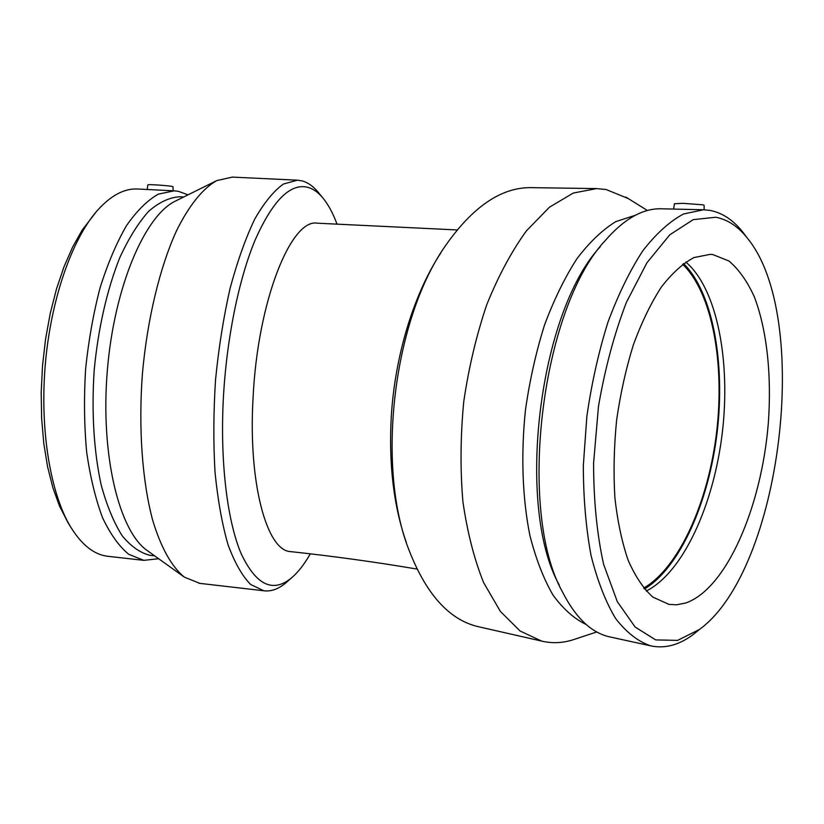 <?xml version="1.0" encoding="UTF-8"?>
<svg xmlns="http://www.w3.org/2000/svg" width="824" height="824" viewBox="0 0 824 824"><rect width="100%" height="100%" fill="white"/><g stroke="black" fill="none" stroke-linecap="round" stroke-linejoin="round"><path stroke-width="1.24" d="M416.985 569.065C376.156 562.133 334.019 556.303 290.563 551.606C267.1 550.988 248.096 484.038 253.05 398.198C257.562 300.873 291.263 218.072 317.446 223.201L457.093 229.948M406.211 542.11C393.697 506.163 388.712 464.53 391.246 417.212C394.84 355.659 413.936 293.777 440.871 252.834M479.28 626.889L477.56 626.508C448.565 619.421 425.472 593.332 408.292 548.248C376.146 464.448 393.687 319.908 444.909 246.52C472.368 206.999 501.002 187.378 530.831 187.635L531.356 187.635M704.17 209.78L704.118 205.258L702.707 204.795L682.797 203.322L674.475 203.744L673.599 209.069M686.959 209.378L678.018 209.172M715.768 217.248C727.438 219.462 737.851 226.281 747.008 237.703C812.443 316.045 781.657 569.693 699.463 629.454L677.596 640.382L655.708 639.908L635.119 627.033L617.258 601.551L603.59 564.234C596.937 534.045 593.61 500.343 593.589 463.139L598.461 406.479C604.95 368.74 614.24 334.07 626.333 302.47L646.922 262.794L669.788 234.809L693.241 219.637L715.768 217.248M712.842 254.585L728.921 260.981C738.716 269.283 747.131 281.118 754.187 296.516C766.99 329.713 771.8 375.62 768.308 423.237C761.582 506.781 726.469 589.088 685.558 603.055L676.576 604.785L668.944 604.383L652.814 597.06C643.462 588.624 635.242 576.357 628.156 560.258C621.935 542.12 617.506 521.19 614.869 497.449C613.396 472.564 613.973 446.793 616.62 420.147C620.421 393.635 626.024 368.503 633.399 344.731C641.639 322.359 650.939 303.16 661.301 287.123C672.024 273.259 682.931 263.402 694.024 257.541L710.144 254.369L712.842 254.585M699.082 629.763L693.664 634.181C679.398 645.027 665.04 648.9 650.61 645.831C638.034 641.525 626.353 632.389 615.559 618.412C605.537 601.664 597.359 580.632 591.014 555.304C585.957 527.885 583.392 498.036 583.32 465.735L586.853 416.439C591.611 383.356 598.626 352.013 607.885 322.39C618.216 294.559 629.855 270.694 642.813 250.784C656.182 233.604 669.758 221.337 683.539 213.993L703.531 209.77L710.164 210.429C722.257 212.808 733.03 219.915 742.506 231.74L745.988 236.344M610.502 637.055L609.132 636.756C591.096 632.585 575.513 617.588 562.38 591.766C516.926 510.396 541.43 308.526 604.971 240.855C623.881 219.06 642.576 208.369 661.075 208.781L661.435 208.791M559.29 585.153C515.361 506.276 538.824 312.481 600.284 246.695M586.235 624.541C574.215 618.814 563.111 608.936 552.914 594.918C543.5 578.582 535.806 558.693 529.853 535.27C522.385 498.046 520.789 454.405 525.496 409.724C529.739 380.07 536.084 351.838 544.53 325.017C553.996 299.648 564.78 277.564 576.903 258.746C589.5 242.205 602.457 229.824 615.786 221.625L635.397 215.239M575.924 638.837L572.144 640.083C561.927 643.142 551.761 643.482 541.646 641.093L520.099 631.009L500.395 611.439L483.626 582.62C474.181 559.105 467.26 532.016 462.872 501.363C460.163 469.237 460.462 435.999 463.747 401.659C468.763 367.525 476.437 335.214 486.747 304.715C498.324 276.061 511.508 251.485 526.299 231.008L549.454 207.195L573.246 193.063L596.566 188.593L606.083 189.51L628.249 198.553M682.612 264.257C712.286 292.685 724.904 363.209 716.561 432.631C708.207 502.053 679.234 567.53 643.688 588.12M683.559 263.567C713.018 292.695 725.439 363.26 717.107 432.693C708.733 502.125 679.944 567.695 644.44 589.016M685.774 262.032C717.189 288.565 730.898 361.478 722.236 433.311C713.615 505.143 683.024 572.68 646.222 591.024M337.057 224.241C332.937 213.107 328.137 204.259 322.668 197.708C317.992 192.167 312.945 188.675 307.507 187.244C290.099 183.144 272.641 200.726 255.141 240C238.713 279.346 226.415 339.488 223.304 399.393C220.08 462.923 227.393 521.262 241.144 553.646C256.089 585.194 272.888 593.27 291.542 577.871C298.092 572.299 304.344 564.286 310.298 553.831M318.898 193.115L317.868 191.858C313.007 186.09 307.743 182.434 302.089 180.878L297.443 180.178L283.415 184.04C273.712 190.983 264.133 202.714 254.668 219.256C245.5 238.466 237.291 261.568 230.03 288.575C223.541 317.312 218.72 347.677 215.548 379.668C213.478 411.743 213.292 442.529 215.002 471.998C217.773 499.9 222.109 524.126 228.021 544.674C234.655 562.648 242.194 575.914 250.63 584.474L263.824 590.767C271.209 591.663 278.553 589.036 285.856 582.877L287.731 581.219M173.143 190.787L172.988 186.76C173.576 185.936 147.259 184.01 147.815 184.916L147.197 189.489M163.399 190.303L148.66 189.561M96.47 211.5L82.215 230.04L72.656 247.004L63.984 266.832L56.444 289.131L50.243 313.429L45.557 339.148L42.518 365.681L41.2 392.368L41.643 418.541L43.806 443.559L47.607 466.858L52.932 487.901L59.596 506.276L67.908 522.457M137.793 189.015L137.505 189.005C123.981 188.325 110.365 195.752 96.655 211.284C71.43 240.443 50.532 300.657 45.176 365.887C39.851 431.107 50.666 494.091 70.792 527.206C81.782 544.891 93.998 554.573 107.439 556.251L108.521 556.375M188.057 194.835L178.447 191.343L174.122 190.838L158.28 194.145C147.434 200.314 136.835 210.81 126.494 225.622C116.545 242.823 107.759 263.505 100.116 287.658C93.39 313.367 88.559 340.539 85.593 369.162C83.863 397.899 84.213 425.524 86.654 452.036C90.259 477.178 95.563 499.097 102.578 517.781C110.365 534.179 119.099 546.364 128.791 554.336L143.86 560.351L158.63 558.713M179.756 196.792L179.519 196.782C169.404 197.42 159.135 202.251 148.711 211.263C138.422 222.738 128.802 238.146 119.861 257.479C107.244 288.925 98.19 328.209 94.224 369.883C91.361 411.65 93.895 451.964 101.218 485.151C106.883 505.771 113.867 522.622 122.148 535.724C130.954 546.436 140.286 552.976 150.164 555.366L151.122 555.479M232.358 177.108L216.825 180.569L175.78 200.912C145.158 215.002 114.114 286.546 107.295 370.944C100.291 455.332 119.264 531.264 147.156 550.494L147.774 550.926M216.825 180.569C202.931 188.325 188.933 205.444 176.254 231.328C159.743 267.779 147.269 319.269 142.418 373.725C138.35 428.253 142.274 481.185 152.615 520.006C160.907 547.744 171.928 567.067 184.36 577.15L199.861 583.371M747.008 237.703L742.506 231.74M699.463 629.454L693.664 634.181M703.531 209.77L661.075 208.781M650.61 645.831L609.132 636.756M647.427 210.511L625.91 197.101M596.772 631.957L572.144 640.083M596.566 188.593L530.831 187.635M541.646 641.093L477.56 626.508M322.668 197.708L317.868 191.858M291.542 577.871L285.856 582.877M67.413 521.664L70.792 527.206M107.439 556.251L143.86 560.351M137.505 189.005L149.185 189.592M162.349 190.251L174.122 190.838M150.164 555.366L154.665 555.87M179.519 196.782L183.69 196.998M147.156 550.494L184.36 577.15M198.78 583.248L263.824 590.767M232.038 177.088L297.443 180.178"/></g></svg>
